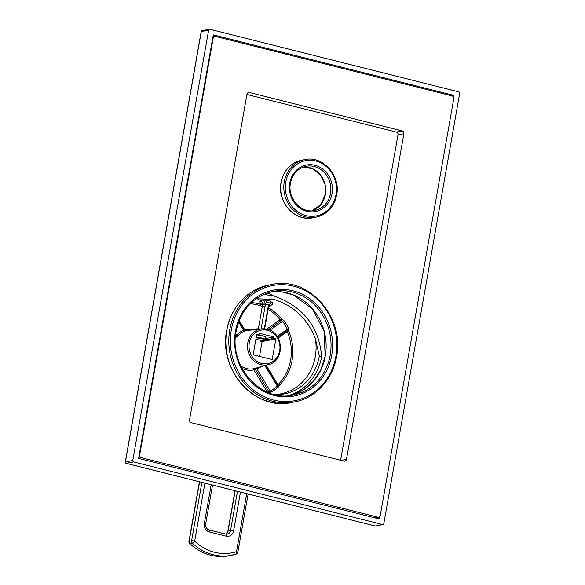 <?xml version="1.0" encoding="UTF-8"?>
<svg xmlns="http://www.w3.org/2000/svg" width="585" height="585" viewBox="0 0 585 585"><rect width="100%" height="100%" fill="white"/><g stroke="black" fill="none" stroke-linecap="round" stroke-linejoin="round"><path stroke-width="0.88" d="M287.798 395.709A52.526 47.524 79 0 0 321.648 356.638C319.169 326.693 303.14 306.423 273.546 295.827L263.579 294.438M259.937 300.697L263.031 300.017L269.1 300.595L272.654 302.789M269.217 392.908L271.243 392.023A1.17 0.483 61.2 0 1 270.263 391.072A46.347 41.937 79 0 0 277.319 386.115L277.517 385.274M271.243 392.023A47.524 42.997 79 0 0 278.475 386.948L279.103 385.537A1.17 1.053 -96.7 0 1 278.533 385.815L277.67 385.339L265.641 365.391M277.509 385.069L277.904 384.747A1.17 0.431 45.7 0 0 279.103 385.537A47.436 42.924 79 0 0 288.712 331.051L288.756 328.624L287.352 329.231A46.347 41.937 79 0 0 282.57 321.304L281.195 320.609A1.17 0.461 54.9 0 1 280.105 319.71A46.266 41.864 79 0 0 268.105 309.363M288.756 328.624A47.524 42.997 79 0 0 283.857 320.492L281.356 318.862A1.17 1.046 -102.7 0 1 281.195 320.609L268.383 329.604M274.584 394.561A49.242 44.555 79 0 0 277.487 394.348A49.242 44.555 79 0 0 315.403 338.744C307.556 318.693 293.633 305.567 273.634 299.366L256.025 298.781M235.492 336.397L235.528 336.455A1.17 1.053 -96.5 0 1 235.492 337.801L237.846 335.951A1.17 0.41 -139 0 1 236.589 335.227L235.484 336.47M252.939 329.852A20.577 18.618 -101 0 0 244.735 329.743A1.17 0.497 -103.2 0 0 245.473 330.796L244.493 331.286A19.32 17.484 79 0 0 237.846 335.951M238.965 321.158L244.45 330.247L245.422 330.81A1.17 1.053 83.5 0 0 245.473 330.796A19.4 17.557 79 0 1 247.36 330.466L255.177 329.604M242.029 368.382A20.577 18.618 -101 0 0 253.868 369.859A1.17 0.497 76.8 0 1 254.087 368.623L268.69 364.535A18.215 16.482 -101 0 1 260.903 364.623A18.215 16.482 -101 0 1 247.484 345.786A18.215 16.482 -101 0 1 261.751 328.88L261.751 328.88A18.215 16.482 -101 0 1 267.14 329.253M256.544 329.45L255.192 329.604M267.308 392.147L253.868 369.859L255.243 369.15A1.17 1.068 74.2 0 0 254.087 368.623A19.4 17.557 79 0 1 246.453 368.55A19.4 17.557 79 0 1 240.837 365.998M268.72 392.718A1.17 1.053 83.3 0 0 268.698 391.46L270.263 391.072L256.925 368.952A1.17 0.49 69.3 0 1 256.888 367.855M267.345 392.162L268.698 391.46L255.243 369.15L256.925 368.952A20.49 18.544 79 0 0 261.1 366.671M278.475 386.948A1.17 0.439 48.8 0 1 277.319 386.115L264.939 365.588M287.308 330.437A1.17 1.046 77.3 0 1 288.712 331.051L287.279 331.607A1.17 0.461 54.9 0 1 287.023 330.649M277.714 337.157L287.264 330.481L277.721 337.172M287.169 330.518L287.352 329.231L277.195 336.36M283.857 320.492L269.904 330.196M268.369 307.849A47.436 42.924 79 0 1 281.356 318.862L266.687 329.136M238.651 321.999L243.638 330.269L244.347 330.269L243.638 330.269A1.17 0.49 -110.7 0 0 244.493 331.286M273.882 336.96L259.243 333.274L259.001 334.642L256.8 334.093L253.151 354.81L272.186 359.599L275.842 338.883L273.641 338.327L273.882 336.96L265.758 338.539M259.001 334.642L256.625 335.103M259.499 356.411L262.124 341.552L259.923 340.996L260.069 340.156M275.842 338.883L262.124 341.552M273.641 338.327L265.202 339.973M262.745 340.448L259.923 340.996M321.648 356.638L319.344 356.053A49.944 45.191 -101 0 1 276.083 394.626A49.944 45.191 -101 0 1 274.679 394.582M319.344 356.053L315.403 338.744M204.889 483.144L194.666 541.132A48.46 43.846 79 0 0 236.508 551.662A2.347 0.995 72.4 0 1 236.238 554.083L229.123 555.75C214.417 558.229 201.247 554.141 189.613 543.494A2.347 2.347 0 0 1 188.926 541.396A2.347 0.388 10 0 1 189.145 541.271L191.595 540.796A2.347 2.121 79 0 0 192.319 543.063A50.807 45.974 79 0 0 231.572 555.275A50.807 45.974 79 0 0 236.186 554.097A2.347 0.995 72.4 0 0 236.238 554.083L236.238 554.083A2.347 2.347 0 0 0 237.839 552.255L248.106 494.011M189.613 543.494A2.347 0.614 -46.3 0 0 189.869 543.538L192.319 543.063A2.347 0.614 133.7 0 0 194.666 541.132A2.347 0.388 -170 0 0 191.595 540.796L201.891 482.384M246.731 493.667L236.508 551.662A2.347 0.388 10 0 1 237.839 552.255M265.312 337.691A5.865 0.973 -170 0 0 265.963 337.377A5.865 0.973 -170 0 0 262.643 335.885A5.865 0.973 -170 0 0 257.181 335M264.398 340.39A5.28 0.877 -170 0 0 264.786 340.251A5.28 0.877 -170 0 0 262.212 338.861A5.28 0.877 -170 0 0 256.12 337.947A5.28 0.877 -170 0 1 261.817 338.759A5.28 0.877 -170 0 1 264.888 340.119A5.28 0.877 -170 0 1 264.398 340.39A5.28 0.877 -170 0 1 255.908 339.168A5.28 0.877 -170 0 0 264.398 340.39M264.786 340.251L265.451 339.805A5.865 0.973 -170 0 0 265.561 339.651A5.865 0.973 -170 0 0 262.402 338.203A5.865 0.973 -170 0 0 256.245 337.245M255.455 329.574A5.865 0.973 10 0 1 255.535 329.501A5.865 0.973 10 0 1 255.967 329.348A5.865 0.973 10 0 1 257.985 329.296M255.535 329.501L256.201 329.048A5.28 0.877 10 0 1 256.588 328.916A5.28 0.877 10 0 1 260.245 329.041A5.28 0.877 10 0 0 256.588 328.916A5.28 0.877 10 0 0 256.098 329.18M261.868 304.522L261.978 304.844A4.57 0.76 -170 0 0 262.373 304.997M262.358 304.77L261.978 304.844M268.53 306.138A4.57 0.76 -170 0 0 270.131 305.955A4.57 0.76 -170 0 0 270.197 305.743L269.034 305.45A3.517 0.585 10 0 1 269.18 305.662A3.517 0.585 10 0 1 268.537 305.875M269.444 305.253A4.57 0.76 -170 0 0 265.261 304.2L264.72 304.31A3.517 0.585 10 0 1 268.903 305.363L270.636 303.264A6.45 1.075 -170 0 0 266.453 302.211L265.261 304.2M262.336 304.602A3.517 0.585 10 0 1 262.248 304.441A3.517 0.585 10 0 1 264.354 304.273L263.192 303.981A4.57 0.76 -170 0 0 261.232 304.361L262.343 304.639M270.131 305.955L272.266 304.507A6.45 1.075 -170 0 0 272.376 304.383L270.197 305.743M272.676 302.664L272.376 304.383M266.811 300.178L266.453 302.211M270.994 301.231L270.636 303.264M261.941 300.09L261.656 301.692L263.192 303.981M261.656 301.692A6.45 1.075 -170 0 0 259.696 302.072L261.232 304.361M259.952 300.624L259.696 302.072M268.222 305.07A11.071 10.018 -101 0 1 268.047 307.469L264.281 328.807M263.308 300.01A7.685 6.954 -101 0 1 265.027 306.708L261.107 328.945M268.53 305.187A12.768 11.546 -101 0 1 268.332 308.083L264.676 328.836M262.219 303.966A5.996 5.426 -101 0 1 262.292 306.569L258.358 328.858M257.97 299.396A5.996 5.426 -101 0 1 261.217 301.692M132.758 460.505A1.17 1.06 79 0 0 133.607 461.909L382.568 524.54A1.17 1.06 79 0 0 383.811 523.67L459.7 93.3A1.17 1.06 79 0 0 458.852 91.896L209.891 29.265A1.17 1.06 79 0 0 208.648 30.135L132.758 460.505L125.409 461.938L201.298 31.568L208.648 30.135M379.57 516.723L379.182 518.932L138.594 458.406L213.276 34.866L453.865 95.399L453.55 97.19M453.865 95.399L451.693 95.823M375.051 525.93A1.17 0.461 -75.9 0 0 375.131 525.973A1.17 0.461 -75.9 0 0 375.212 525.973L382.568 524.54M126.067 463.269A1.17 0.461 -75.9 0 0 126.17 463.335A1.17 0.461 -75.9 0 0 126.258 463.335L133.607 461.909M125.395 462.091L125.409 461.938A1.17 1.06 -101 0 0 126.258 463.335L375.212 525.973A1.17 1.06 -101 0 0 375.643 525.988L382.992 524.555M201.269 31.722L201.298 31.568A1.17 1.06 -101 0 1 202.117 30.683A1.17 1.17 0 0 0 201.189 31.627L125.3 461.996A1.17 1.17 0 0 0 126.17 463.335L375.131 525.973A1.17 1.17 0 0 0 375.643 525.988M215.653 36.438A2.347 2.121 79 0 0 213.159 38.186L139.683 454.896A2.347 2.121 79 0 0 141.38 457.697L377.786 517.177A2.347 2.121 79 0 0 380.279 515.422L453.755 98.719A2.347 2.121 79 0 0 452.059 95.918L215.653 36.438M249.466 92.51A2.347 2.121 -101 0 0 246.972 94.258L189.555 419.884A2.347 2.121 -101 0 0 191.251 422.684L343.973 461.104A2.347 2.121 -101 0 0 346.466 459.357L403.884 133.731A2.347 2.121 -101 0 0 402.188 130.93L249.466 92.51L247.843 92.825M340.624 460.263L397.997 134.879A2.347 2.121 79 0 0 396.308 132.071L246.936 94.492M262.38 305.041A47.436 42.924 79 0 0 257.897 303.644A47.436 42.924 79 0 0 251.396 302.562M278.197 337.984L287.279 331.607A46.266 41.864 79 0 1 277.904 384.747L266.146 365.245M262.299 306.511A46.266 41.864 79 0 0 250.153 303.761M244.34 330.064L244.735 329.743L239.199 320.565M267.411 330.298A17.038 15.422 -101 0 1 279.696 350.671A17.038 15.422 -101 0 1 261.575 363.395A17.038 15.422 -101 0 1 249.29 343.022A17.038 15.422 -101 0 1 267.411 330.298M235.762 333.859L236.589 335.227A20.49 18.544 79 0 1 243.638 330.269M240.457 492.087L233.612 530.909A7.035 6.362 -101 0 1 226.132 536.16L209.393 531.948A7.035 6.362 -101 0 1 204.326 523.538L211.17 484.716M226.022 534.142A4.687 4.241 79 0 0 228.091 531.048L235.192 490.764M225.978 534.134L227.872 531.165A2.347 0.388 10 0 1 228.091 531.048L230.541 530.573A4.687 4.241 -101 0 1 227.251 534.12A4.687 4.241 -101 0 1 225.854 534.134M237.459 491.334L230.541 530.573A2.347 0.388 -170 0 1 233.612 530.909M226.132 536.16A2.347 0.921 -75.9 0 0 225.722 534.076L208.984 529.864C206.578 529.023 205.467 527.114 205.649 524.138L212.538 485.067M209.393 531.948A2.347 0.921 -75.9 0 0 208.984 529.864M204.326 523.538A2.347 0.388 10 0 1 205.649 524.138M229.123 555.75A50.807 45.974 -101 0 1 189.869 543.538A2.347 2.121 -101 0 1 189.145 541.271L199.624 481.813M265.027 306.708L262.292 306.569M268.332 308.083L268.047 307.469M303.615 166.959A22.508 20.365 -101 0 1 325.406 194.425A22.508 20.365 -101 0 1 312.141 210.79L320.77 204.655L325.34 194.461L324.96 184.195L320.463 175.01L312.807 168.846L303.608 166.959M306.116 166.286A22.508 20.365 -101 0 1 330.503 193.438A22.508 20.365 -101 0 1 314.715 210.476C301.224 213.796 287.198 198.249 290.445 183.273C292.493 174.001 297.721 168.341 306.116 166.286M332.039 193.606A23.685 21.433 -101 0 1 306.854 211.287A23.685 21.433 -101 0 1 289.78 182.973A23.685 21.433 -101 0 1 314.964 165.292A23.685 21.433 -101 0 1 332.039 193.606M336.017 194.6A28.138 25.462 -101 0 1 306.087 215.609A28.138 25.462 -101 0 1 285.802 181.972A28.138 25.462 -101 0 1 315.724 160.963A28.138 25.462 -101 0 1 336.017 194.6M336.572 194.959A29.308 26.522 -101 0 1 316.017 217.152A29.308 26.522 -101 0 1 284.266 181.803A29.308 26.522 -101 0 1 304.822 159.61L301.684 160.224A29.308 26.522 -101 0 0 281.129 182.41A29.308 26.522 -101 0 0 312.88 217.766L316.017 217.152C327.147 214.402 334.028 206.988 336.675 194.9C340.88 175.529 322.723 155.296 304.822 159.61M268.756 285.1A59.794 54.105 79 0 0 226.826 330.371A59.794 54.105 79 0 0 291.593 402.487C255.206 411.284 218.146 369.998 226.717 330.43C230.475 307.593 247.784 288.888 268.756 285.1L271.696 284.529A59.794 54.105 79 0 0 229.766 329.801A59.794 54.105 79 0 0 294.533 401.917L291.593 402.487M231.302 329.969A58.624 53.045 79 0 0 273.568 400.052A58.624 53.045 79 0 0 335.907 356.287A58.624 53.045 79 0 0 293.641 286.204A58.624 53.045 79 0 0 231.302 329.969M331.724 355.234A53.93 48.796 79 0 0 292.844 290.752A53.93 48.796 79 0 0 235.484 331.022A53.93 48.796 79 0 0 274.372 395.504A53.93 48.796 79 0 0 331.724 355.234M330.189 355.066A52.76 47.736 79 0 0 273.041 291.432C253.232 296.302 240.94 309.597 236.15 331.322C228.574 366.334 261.349 402.78 293.195 395.014A52.76 47.736 79 0 0 330.189 355.066M325.289 356.016A52.76 47.736 79 0 0 270.606 291.981L282.029 291.966L293.239 294.928L312.507 309.004L324.031 331.059L325.18 356.082L320.865 369.742L313.26 381.413L302.942 390.195L290.73 395.416A52.76 47.736 79 0 0 325.289 356.016M402.188 130.93L396.308 132.071M403.884 133.731L397.997 134.879M346.466 459.357L341.135 460.395M212.669 38.288L213.159 38.186M139.193 454.991L139.683 454.896M138.623 458.23L141.38 457.697M374.627 517.791L377.786 517.177M256.471 329.457L261.751 328.88L267.206 329.26C283.879 332.397 285.114 360.974 268.69 364.535M227.872 531.165L235.002 490.72M227.251 534.12L225.722 534.076M188.926 541.396L199.441 481.769M272.749 295.637A11.949 11.949 0 0 0 266.277 293.334M202.117 30.683L209.467 29.25M312.88 217.766C295.037 222.081 276.866 201.84 281.063 182.447C283.718 170.367 290.591 162.959 301.684 160.224M294.533 401.917C315.512 398.129 332.814 379.424 336.572 356.587C345.143 317.019 308.09 275.732 271.696 284.529M212.94 36.775L214.805 36.416M375.051 517.893L378.634 517.198"/></g></svg>
